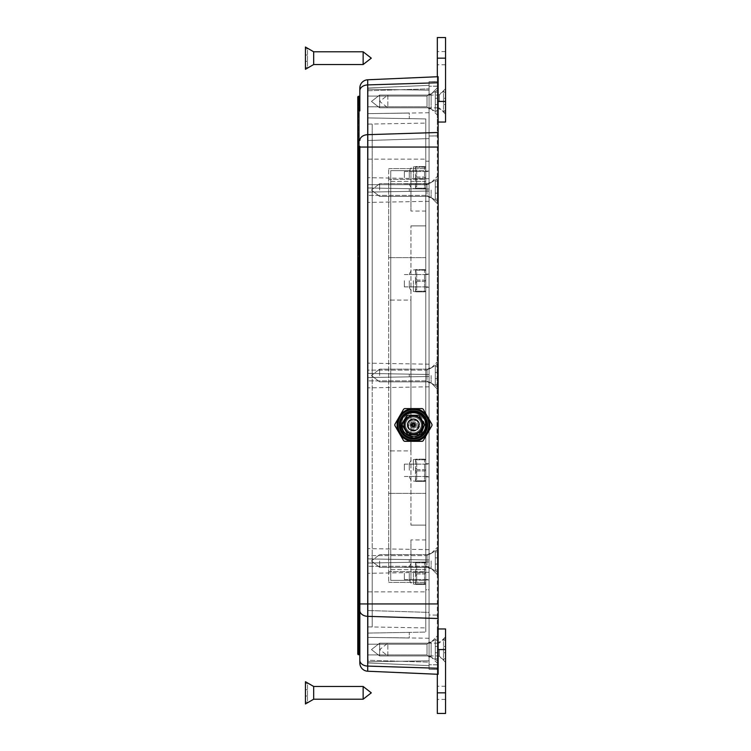 <?xml version="1.0" encoding="UTF-8"?>
<svg xmlns="http://www.w3.org/2000/svg" width="751" height="751" viewBox="0 0 751 751"><rect width="100%" height="100%" fill="white"/><g stroke="black" fill="none" stroke-linecap="round" stroke-linejoin="round"><path stroke-width="0.56" stroke-dasharray="3.75 2.82" d="M429.074 101.432L429.074 90.176L368.084 89.238L368.084 113.626L368.084 101.432L368.084 113.626L409.295 112.997L368.084 113.626L368.084 101.432L368.084 113.626L409.295 113.072L368.084 113.626L368.084 89.238L368.084 101.432L368.084 89.238L368.084 101.432L368.084 89.238L429.074 90.176L368.084 89.238L429.074 90.176L368.084 89.238L429.074 90.176L429.074 85.351L429.074 138.597L429.074 88.853L368.084 90.74L368.084 187.975L372.205 187.975L372.205 124.028L372.205 373.435L372.205 187.975L368.084 187.975L368.084 124.103L372.205 124.028L368.084 124.103L368.084 187.975L372.205 187.975L368.084 187.975L368.084 124.103L372.205 124.028L368.084 124.103L368.084 187.975L372.205 187.975L368.084 187.975L368.084 124.103L372.205 124.028L368.084 124.103L368.084 187.975L372.205 187.975L368.084 187.975L368.084 124.103L368.084 187.975L429.074 189.045L429.074 201.343L429.074 191.036L368.084 192.096L409.295 191.383L409.295 188.698L368.084 187.975L429.074 189.045L429.074 138.597L368.084 140.484L368.084 88.008L429.074 85.351L368.084 88.008L368.084 90.74L429.074 88.853L429.074 85.351L429.074 101.432M368.084 96.072L427.019 96.072L368.084 96.072L368.084 106.792L368.084 96.072L368.084 106.792L368.084 96.072L368.084 101.432L368.084 96.072L427.019 96.072L427.019 106.792L427.019 96.072L427.019 106.792L427.019 96.072L427.019 101.432L427.019 96.072L429.074 94.016L427.019 96.072L429.074 94.016L431.14 94.016L431.14 108.848L431.14 94.016L431.14 101.432L431.14 94.016L431.14 101.432L431.14 94.016L437.317 87.829L437.317 108.022L437.317 37.55L445.559 37.55L445.559 64.755L445.559 51.566L445.559 58.156L437.317 58.156M427.019 184.68L429.074 182.624L429.074 197.457L429.074 182.624L429.074 190.041L429.074 182.624L427.019 184.68L427.019 190.041L427.019 184.68L427.019 190.041L427.019 184.68L368.084 184.68L368.084 195.401L368.084 184.68L427.019 184.68M429.074 375.5L429.074 386.803L429.074 376.495L368.084 377.565L409.295 376.842L409.295 374.158L368.084 373.435L372.205 373.435L372.205 558.904L372.205 373.435L368.084 373.435L372.205 373.435L368.084 373.435L368.084 192.096L368.084 202.404L368.084 192.096L372.205 192.096L368.084 192.096L368.084 373.435L372.205 373.435L368.084 373.435L368.084 192.096L372.205 192.096L368.084 192.096L372.205 192.096L368.084 192.096L368.084 373.435L372.205 373.435L368.084 373.435L368.084 192.096L372.205 192.096L368.084 192.096L368.084 373.435L368.084 192.096L368.084 373.435L429.074 374.505L429.074 364.197L429.074 375.5M427.019 370.14L429.074 368.084L427.019 370.14L427.019 375.5L427.019 370.14L427.019 375.5L427.019 370.14L368.084 370.14L368.084 380.86L368.084 370.14L427.019 370.14M429.074 560.959L429.074 572.262L429.074 561.955L368.084 563.025L409.295 562.302L409.295 559.617L368.084 558.904L372.205 558.904L372.205 626.972L372.205 558.904L368.084 558.904L372.205 558.904L368.084 558.904L368.084 377.565L368.084 387.863L368.084 377.565L372.205 377.565L368.084 377.565L368.084 558.904L372.205 558.904L368.084 558.904L368.084 377.565L372.205 377.565L368.084 377.565L372.205 377.565L368.084 377.565L368.084 558.904L372.205 558.904L368.084 558.904L368.084 377.565L372.205 377.565L368.084 377.565L368.084 558.904L368.084 377.565L368.084 558.904L368.084 377.565L429.074 376.495L429.074 386.803L429.074 178.738L429.074 189.045L368.084 187.975L409.295 188.698L409.295 191.383L368.084 192.096L409.295 191.383L409.295 188.698L409.295 191.383L368.084 192.096L429.074 191.036L429.074 374.505L368.084 373.435L429.074 374.505L368.084 373.435L409.295 374.158L409.295 376.842L409.295 374.158L409.295 376.842L368.084 377.565L429.074 376.495L429.074 559.964L429.074 376.495L368.084 377.565L368.084 558.904L429.074 559.964L429.074 549.657L429.074 560.959M427.019 555.599L429.074 553.543L427.019 555.599L427.019 560.959L427.019 555.599L427.019 560.959L427.019 555.599L368.084 555.599L368.084 566.32L368.084 555.599L427.019 555.599M429.074 649.568L429.074 638.266L429.074 660.824L368.084 661.762L368.084 637.374L368.084 649.568L368.084 637.374L409.295 638.003L368.084 637.374L368.084 649.568L368.084 637.374L409.295 637.928L368.084 637.374L368.084 661.762L368.084 649.568L368.084 661.762L368.084 649.568L368.084 661.762L429.074 660.824L368.084 661.762L429.074 660.824L368.084 661.762L429.074 660.824L429.074 665.649L429.074 612.403L429.074 662.147L368.084 660.26L368.084 662.992L429.074 665.649L429.074 649.568M368.084 644.208L427.019 644.208L368.084 644.208L368.084 654.928L368.084 644.208L368.084 654.928L368.084 644.208L368.084 649.568L368.084 644.208L427.019 644.208L427.019 654.928L427.019 644.208L427.019 654.928L427.019 644.208L427.019 649.568L427.019 644.208L429.074 642.152L427.019 644.208L429.074 642.152L431.14 642.152L431.14 656.984L431.14 642.152L431.14 649.568L431.14 642.152L431.14 649.568L431.14 642.152L437.317 635.966L437.317 674.257L438.143 674.295L438.143 603.945L438.143 669.507L429.074 669.348L429.074 615.013L429.074 669.348L438.143 669.507L438.143 81.493L429.074 81.652L429.074 135.987L429.074 81.652L438.143 81.493L438.143 147.055L438.143 76.705L367.718 79.775L367.718 134.664L438.143 132.486M409.295 112.997L368.084 113.626L409.295 112.997L409.295 118.639L409.295 112.997M409.295 638.003L368.084 637.374L409.295 638.003L409.295 632.361L409.295 638.003M409.295 560.959L409.295 562.302L368.084 563.025L368.084 573.323L368.084 563.025L372.205 563.025L372.205 626.972L372.205 563.025L368.084 563.025L368.084 626.897L372.205 626.972L368.084 626.897L368.084 563.025L372.205 563.025L368.084 563.025L368.084 626.897L372.205 626.972L368.084 626.897L368.084 563.025L372.205 563.025L368.084 563.025L372.205 563.025L368.084 563.025L368.084 626.897L372.205 626.972L368.084 626.897L368.084 563.025L368.084 626.897L368.084 563.025L429.074 561.955L429.074 549.657L429.074 559.964L368.084 558.904L429.074 559.964L368.084 558.904L409.295 559.617L409.295 560.959M357.776 97.104A0.826 0.826 0 0 1 358.602 96.278L358.602 110.35L358.602 96.278A0.826 0.826 0 0 0 357.776 97.104A0.826 0.826 0 0 1 358.602 96.278L359.016 96.278A0.826 0.826 0 0 0 359.842 95.452L359.842 98.109L359.842 95.452A0.826 0.826 0 0 1 359.016 96.278L359.016 146.98A0.826 0.582 180 0 0 359.842 146.389L359.842 662.992M359.842 96.485A0.826 0.826 0 0 1 359.016 97.311L359.016 99.723L359.016 97.311A0.826 0.826 0 0 0 359.842 96.485A0.826 0.826 0 0 1 359.016 97.311L359.016 97.311M359.842 652.891L359.842 654.515A0.826 0.826 0 0 0 359.016 653.689L359.016 654.722A0.826 0.826 0 0 1 359.842 655.548A0.826 0.826 0 0 0 359.016 654.722A0.826 0.826 0 0 1 359.842 655.548L359.842 640.068A0.826 0.582 180 0 1 359.016 640.65L359.016 533.933A0.826 0.582 180 0 0 359.842 533.351L359.842 640.068A0.826 0.582 180 0 1 359.016 640.65L359.016 533.933A0.826 0.582 180 0 0 359.842 533.351L359.842 652.891A0.826 0.582 0 0 0 359.016 652.309L358.602 654.722A0.826 0.826 0 0 1 357.776 653.896A0.826 0.826 0 0 0 358.602 654.722A0.826 0.826 0 0 1 357.776 653.896A0.826 0.826 0 0 0 358.602 654.722A0.826 0.826 0 0 1 357.776 653.896M359.016 653.689A0.826 0.826 0 0 1 359.842 654.515A0.826 0.826 0 0 0 359.016 653.689L359.016 651.277A0.826 0.582 0 0 1 359.842 651.859A0.826 0.582 180 0 0 359.016 651.277L359.016 99.723L359.016 219.48L359.016 217.067L359.016 219.48L359.842 220.306M358.602 96.278L359.016 110.35A0.826 0.582 180 0 1 359.842 110.932L359.842 95.452A0.826 0.826 0 0 1 359.016 96.278L358.602 98.691A0.826 0.582 180 0 0 357.776 99.273L357.776 109.768A0.826 0.582 180 0 0 358.602 110.35L358.602 97.311A0.826 0.826 0 0 0 357.776 98.137A0.826 0.826 0 0 1 358.602 97.311L358.602 651.277A0.826 0.582 0 0 1 357.776 650.695L357.776 652.863A0.826 0.826 0 0 0 358.602 653.689L358.602 640.65A0.826 0.582 180 0 0 357.776 641.232L357.776 651.727A0.826 0.582 180 0 0 358.602 652.309L359.016 604.02A0.826 0.582 0 0 1 359.842 604.611M358.602 653.689A0.826 0.826 0 0 1 357.776 652.863A0.826 0.826 0 0 0 358.602 653.689L358.602 651.277A0.826 0.582 180 0 1 357.776 650.695M357.776 100.305A0.826 0.582 -0 0 1 358.602 99.723A0.826 0.582 180 0 0 357.776 100.305L357.776 487.315L359.842 487.315M357.776 641.232A0.826 0.582 0 0 1 358.602 640.65L358.602 533.933A0.826 0.582 0 0 0 357.776 534.524A0.826 0.582 180 0 1 358.602 533.933L358.602 539.762L357.776 539.762L357.776 598.2L359.842 598.2M368.084 117.916L409.295 118.639L368.084 117.916L368.084 113.626L368.084 117.916L425.779 118.921L425.779 627.911L425.779 118.921L368.084 117.916L368.084 159.128L368.084 113.626L368.084 117.916L409.295 118.639L368.084 117.916L409.295 118.639L368.084 117.916L368.084 113.626L368.084 117.916M368.084 662.992L368.084 661.762L368.084 662.992L429.074 665.649L368.084 662.992L429.074 665.649L429.074 662.147L368.084 660.26L368.084 610.516L368.084 662.992L368.084 661.762L368.084 662.992L429.074 665.649L368.084 662.992L429.074 665.649L368.084 662.992L368.084 661.762L368.084 662.992M368.084 633.084L409.295 632.361L368.084 633.084L368.084 637.374L368.084 633.084L368.084 637.374L368.084 633.084L425.779 632.079L425.779 159.128L425.779 632.079L368.084 633.084L368.084 563.025L409.295 562.302L409.295 559.617L409.295 562.302L368.084 563.025L429.074 561.955L429.074 612.403L368.084 610.516L368.084 603.945L368.084 610.516L429.074 612.403L429.074 561.955L368.084 563.025L368.084 633.084L409.295 632.361L368.084 633.084L368.084 637.374L368.084 633.084M368.084 626.897L425.779 627.911L368.084 626.897M368.084 124.103L425.779 123.089L368.084 124.103M368.084 187.975L368.084 140.484L429.074 138.597L429.074 189.045L368.084 187.975L368.084 159.128L368.084 187.975L409.295 188.698L368.084 187.975L368.084 177.677L368.084 187.975M368.084 373.435L368.084 192.096L429.074 191.036L368.084 192.096L368.084 373.435L368.084 192.096L368.084 373.435L409.295 374.158L368.084 373.435L368.084 363.137L368.084 373.435M368.084 558.904L368.084 377.565L368.084 558.904L409.295 559.617L368.084 558.904L368.084 548.596L368.084 558.904M368.084 88.008L429.074 85.351L368.084 88.008L429.074 85.351L368.084 88.008L368.084 89.238L368.084 88.008L429.074 85.351L368.084 88.008L368.084 89.238L368.084 88.008M427.019 190.041L427.019 195.401L427.019 190.041M427.019 375.5L427.019 380.86L427.019 375.5M427.019 560.959L427.019 566.32L427.019 560.959M427.019 649.568L427.019 654.928L427.019 649.568M368.084 649.568L368.084 654.928L368.084 649.568M368.084 560.959L368.084 566.32L368.084 560.959M368.084 375.5L368.084 380.86L368.084 375.5M368.084 190.041L368.084 195.401L368.084 190.041M427.019 101.432L427.019 106.792L427.019 101.432M368.084 101.432L368.084 106.792L368.084 101.432M429.074 135.987L429.074 615.013L429.074 86.234L429.074 147.055L429.074 135.987L438.143 135.875L429.074 135.987L437.317 135.987L437.317 664.766L437.317 86.234L437.317 135.987L429.074 135.987M437.317 190.041L437.317 203.643L437.317 190.041M379.621 190.041L379.621 183.666L379.621 190.041M437.317 180.972L435.261 180.972L435.261 186.952L435.261 180.972L435.261 186.952L437.317 186.952L435.261 186.952L435.261 193.129L437.317 193.129L435.261 193.129L435.261 199.109L435.261 186.952L437.317 186.952L437.317 180.972L435.261 180.972L437.317 180.972L437.317 186.952L435.261 186.952L435.261 180.972L437.317 180.972L437.317 199.109L437.317 186.952L435.261 186.952L435.261 199.109L435.261 193.129L437.317 193.129L435.261 193.129L435.261 186.952L437.317 186.952L437.317 180.972M437.317 199.109L435.261 199.109L437.317 199.109L435.261 199.109L437.317 199.109L437.317 193.129L435.261 193.129L437.317 193.129L437.317 199.109M437.317 375.5L437.317 389.102L437.317 375.5M379.621 375.5L379.621 369.135L379.621 375.5M437.317 366.432L435.261 366.432L435.261 372.412L435.261 366.432L435.261 372.412L437.317 372.412L435.261 372.412L435.261 378.588L437.317 378.588L435.261 378.588L435.261 384.568L435.261 372.412L437.317 372.412L437.317 366.432L435.261 366.432L437.317 366.432L437.317 372.412L435.261 372.412L435.261 366.432L437.317 366.432L437.317 384.568L437.317 372.412L435.261 372.412L435.261 384.568L435.261 378.588L437.317 378.588L435.261 378.588L435.261 372.412L437.317 372.412L437.317 366.432M437.317 384.568L435.261 384.568L437.317 384.568L435.261 384.568L437.317 384.568L437.317 378.588L435.261 378.588L437.317 378.588L437.317 384.568M437.317 560.959L437.317 574.562L437.317 560.959M379.621 560.959L379.621 567.334L379.621 560.959M437.317 551.891L435.261 551.891L435.261 557.871L435.261 551.891L435.261 557.871L437.317 557.871L435.261 557.871L435.261 564.048L437.317 564.048L435.261 564.048L435.261 570.028L435.261 557.871L437.317 557.871L437.317 551.891L435.261 551.891L437.317 551.891L437.317 557.871L435.261 557.871L435.261 551.891L437.317 551.891L437.317 570.028L437.317 557.871L435.261 557.871L435.261 570.028L435.261 564.048L437.317 564.048L435.261 564.048L435.261 557.871L437.317 557.871L437.317 551.891M437.317 570.028L435.261 570.028L437.317 570.028L435.261 570.028L437.317 570.028L437.317 564.048L435.261 564.048L437.317 564.048L437.317 570.028M429.074 107.797L429.074 95.058L437.317 90.308L437.317 112.556L437.317 90.308L437.317 112.556L437.317 90.308L429.074 95.058L429.074 107.797L437.317 112.556L429.074 107.797L429.074 95.058L429.074 107.797L379.621 107.797L379.621 95.058L379.621 107.797L429.074 107.797M379.621 95.058L429.074 95.058L379.621 95.058L379.621 107.797L379.621 95.058L371.473 101.432L379.621 107.797L371.473 101.432L379.621 95.058M437.317 104.577L437.317 98.278L435.261 98.278L437.317 98.278L435.261 98.278L435.261 104.577L435.261 92.157L435.261 98.278L437.317 98.278L435.261 98.278L435.261 104.577L437.317 104.577L435.261 104.577L435.261 110.707L435.261 92.157L435.261 98.278L437.317 98.278L437.317 104.577L435.261 104.577L437.317 104.577L435.261 104.577L435.261 110.707L435.261 104.577L437.317 104.577L437.317 110.707L435.261 110.707L437.317 110.707L437.317 92.157L435.261 92.157L437.317 92.157L437.317 98.278L435.261 98.278L437.317 98.278L437.317 104.577L435.261 104.577L437.317 104.577L437.317 110.707L435.261 110.707L437.317 110.707L437.317 104.577M445.559 112.556L437.317 107.797L437.317 95.058L387.863 95.058L387.863 107.797L379.715 101.432L387.863 95.058L387.863 107.797L437.317 107.797L437.317 95.058L445.559 90.308L445.559 112.556L445.559 90.308M445.559 104.577L445.559 98.278L443.503 98.278L445.559 98.278L443.503 98.278L443.503 104.577L443.503 92.157L443.503 98.278L445.559 98.278L445.559 104.577L443.503 104.577L445.559 104.577L443.503 104.577L443.503 110.707L443.503 104.577L445.559 104.577L445.559 110.707L443.503 110.707L445.559 110.707L445.559 104.577M445.559 92.157L443.503 92.157L445.559 92.157L445.559 98.278L445.559 92.157M437.317 92.157L435.261 92.157L437.317 92.157L437.317 98.278L437.317 92.157M437.317 186.952L437.317 193.129L435.261 193.129L437.317 193.129L437.317 186.952L435.261 186.952L437.317 186.952M437.317 372.412L437.317 378.588L435.261 378.588L437.317 378.588L437.317 372.412L435.261 372.412L437.317 372.412M437.317 557.871L437.317 564.048L435.261 564.048L437.317 564.048L437.317 557.871L435.261 557.871L437.317 557.871M429.074 643.203L429.074 655.942L437.317 660.692L437.317 638.444L437.317 660.692L437.317 638.444L437.317 660.692L429.074 655.942L429.074 643.203L437.317 638.444L429.074 643.203L429.074 655.942L429.074 643.203L379.621 643.203L379.621 655.942L379.621 643.203L429.074 643.203M379.621 655.942L429.074 655.942L379.621 655.942L379.621 643.203L379.621 655.942L371.473 649.568L379.621 643.203L371.473 649.568L379.621 655.942M437.317 646.423L437.317 652.722L435.261 652.722L437.317 652.722L435.261 652.722L435.261 646.423L435.261 658.843L435.261 652.722L437.317 652.722L435.261 652.722L435.261 646.423L437.317 646.423L435.261 646.423L435.261 640.293L435.261 658.843L435.261 652.722L437.317 652.722L437.317 646.423L435.261 646.423L437.317 646.423L435.261 646.423L435.261 640.293L435.261 646.423L437.317 646.423L437.317 640.293L435.261 640.293L437.317 640.293L437.317 658.843L435.261 658.843L437.317 658.843L437.317 652.722L435.261 652.722L437.317 652.722L437.317 646.423L435.261 646.423L437.317 646.423L437.317 640.293L435.261 640.293L437.317 640.293L437.317 646.423M445.559 638.444L437.317 643.203L437.317 655.942L387.863 655.942L387.863 643.203L379.715 649.568L387.863 655.942L387.863 643.203L437.317 643.203L437.317 655.942L445.559 660.692L445.559 638.444L445.559 660.692M445.559 646.423L445.559 652.722L443.503 652.722L445.559 652.722L443.503 652.722L443.503 646.423L443.503 658.843L443.503 652.722L445.559 652.722L445.559 646.423L443.503 646.423L445.559 646.423L443.503 646.423L443.503 640.293L443.503 646.423L445.559 646.423L445.559 640.293L443.503 640.293L445.559 640.293L445.559 646.423M445.559 658.843L443.503 658.843L445.559 658.843L445.559 652.722L445.559 658.843M437.317 658.843L435.261 658.843L437.317 658.843L437.317 652.722L437.317 658.843M439.382 101.432L439.382 94.833L439.382 101.432M438.143 122.037L437.317 122.037L437.317 101.432L437.317 122.037L445.559 122.037L445.559 58.156M437.317 76.743L437.317 115.034L437.317 87.829L437.317 101.432L437.317 87.829L437.317 101.432L437.317 87.829L431.14 94.016L437.317 87.829M437.317 713.45L437.317 628.962L437.317 663.171L437.317 635.966L437.317 649.568L437.317 635.966L437.317 649.568L437.317 635.966L431.14 642.152L437.317 635.966M445.559 713.45L445.559 628.962M439.382 649.568L439.382 656.167L439.382 649.568M437.317 628.962L438.143 628.962L437.317 628.962M363.137 686.47L363.137 699.209M305.441 689.69L305.441 695.989L307.497 695.989L305.441 695.989L307.497 695.989L307.497 689.69L307.497 702.119L307.497 695.989L305.441 695.989L305.441 689.69L307.497 689.69L305.441 689.69L307.497 689.69L307.497 683.57L307.497 689.69L305.441 689.69L305.441 683.57L307.497 683.57L305.441 683.57L305.441 689.69M305.441 702.119L307.497 702.119L305.441 702.119L305.441 695.989L305.441 702.119M313.683 699.209L313.683 686.47M305.441 703.969L305.441 681.72M363.137 51.791L363.137 64.53M305.441 55.011L305.441 61.31L307.497 61.31L305.441 61.31L307.497 61.31L307.497 55.011L307.497 67.43L307.497 61.31L305.441 61.31L305.441 55.011L307.497 55.011L305.441 55.011L307.497 55.011L307.497 48.881L307.497 55.011L305.441 55.011L305.441 48.881L307.497 48.881L305.441 48.881L305.441 55.011M305.441 67.43L307.497 67.43L305.441 67.43L305.441 61.31L305.441 67.43M313.683 64.53L313.683 51.791M305.441 69.28L305.441 47.031M429.074 470.295L429.074 463.696L429.074 470.295M425.779 470.295L425.779 460.401L425.779 470.295A1.239 0.62 0 0 0 424.54 469.675A1.239 0.62 0 0 1 425.779 470.295A1.239 0.62 0 0 1 424.54 470.905A1.239 0.62 -0 0 0 425.779 470.295L425.779 480.18A1.239 0.62 0 0 1 424.54 480.8L416.711 480.8A1.239 0.62 180 0 1 415.481 480.18L415.481 478.809L415.481 480.18A1.239 0.62 180 0 0 416.711 480.8L416.711 481.419L424.54 481.419L416.711 481.419A1.239 1.239 0 0 1 415.481 480.18A1.239 1.239 0 0 0 416.711 481.419A1.239 1.239 0 0 1 415.481 480.18L415.481 471.666L415.481 480.18A1.239 1.239 0 0 0 416.711 481.419L416.711 480.8L424.54 480.8L424.54 481.419L424.54 469.675L424.54 480.8A1.239 0.62 180 0 0 425.779 480.18L425.779 470.295M429.074 177.677L429.074 171.078L429.074 177.677M425.779 177.677L425.779 167.783L425.779 177.677A1.239 0.62 0 0 0 424.54 177.058A1.239 0.62 0 0 1 425.779 177.677A1.239 0.62 0 0 1 424.54 178.297A1.239 0.62 -0 0 0 425.779 177.677L425.779 187.562A1.239 0.62 0 0 1 424.54 188.182L416.711 188.182A1.239 0.62 180 0 1 415.481 187.562L415.481 186.192L415.481 187.562A1.239 0.62 180 0 0 416.711 188.182L416.711 188.801L424.54 188.801L416.711 188.801A1.239 1.239 0 0 1 415.481 187.562A1.239 1.239 0 0 0 416.711 188.801A1.239 1.239 0 0 1 415.481 187.562L415.481 179.048L415.481 187.562A1.239 1.239 0 0 0 416.711 188.801L416.711 188.182L424.54 188.182L424.54 188.801L424.54 177.058L424.54 188.182A1.239 0.62 180 0 0 425.779 187.562L425.779 177.677M429.074 280.705L429.074 287.304L429.074 280.705M425.779 280.705L425.779 270.82L425.779 280.705A1.239 0.62 0 0 0 424.54 280.095A1.239 0.62 0 0 1 425.779 280.705A1.239 0.62 0 0 1 424.54 281.325A1.239 0.62 -0 0 0 425.779 280.705L425.779 290.599A1.239 0.62 0 0 1 424.54 291.219L416.711 291.219A1.239 0.62 180 0 1 415.481 290.599L415.481 289.219L415.481 290.599A1.239 0.62 180 0 0 416.711 291.219L416.711 291.839L424.54 291.839L416.711 291.839A1.239 1.239 0 0 1 415.481 290.599A1.239 1.239 0 0 0 416.711 291.839A1.239 1.239 0 0 1 415.481 290.599L415.481 282.085L415.481 290.599A1.239 1.239 0 0 0 416.711 291.839L416.711 291.219L424.54 291.219L424.54 291.839L424.54 280.095L424.54 291.219A1.239 0.62 180 0 0 425.779 290.599L425.779 280.705M429.074 573.323L429.074 579.922L429.074 573.323M425.779 573.323L425.779 563.438L425.779 573.323A1.239 0.62 0 0 0 424.54 572.703A1.239 0.62 0 0 1 425.779 573.323A1.239 0.62 0 0 1 424.54 573.942A1.239 0.62 -0 0 0 425.779 573.323L425.779 583.217A1.239 0.62 0 0 1 424.54 583.837L416.711 583.837A1.239 0.62 180 0 1 415.481 583.217L415.481 581.837L415.481 583.217A1.239 0.62 180 0 0 416.711 583.837L416.711 584.456L424.54 584.456L416.711 584.456A1.239 1.239 0 0 1 415.481 583.217A1.239 1.239 0 0 0 416.711 584.456A1.239 1.239 0 0 1 415.481 583.217L415.481 574.703L415.481 583.217A1.239 1.239 0 0 0 416.711 584.456L416.711 583.837L424.54 583.837L424.54 584.456L424.54 572.703L424.54 583.837A1.239 0.62 180 0 0 425.779 583.217L425.779 573.323M429.074 589.807L429.074 161.193L429.074 589.807L425.779 589.807L425.779 161.193L425.779 589.807L429.074 589.807M425.779 161.193L429.074 161.193L425.779 161.193M404.348 470.295L404.348 464.109L404.348 470.295M404.348 177.677L404.348 171.491L404.348 177.677M404.348 573.323L404.348 579.509L404.348 573.323M404.348 280.705L404.348 286.891L404.348 280.705M424.54 562.199L424.54 562.818L416.711 562.818A1.239 0.62 0 0 0 415.481 563.438A1.239 1.239 0 0 1 416.711 562.199A1.239 1.239 0 0 0 415.481 563.438L415.481 573.323A1.239 0.62 180 0 1 416.711 572.703A1.239 0.62 180 0 0 415.481 573.323L415.481 574.703A1.239 0.62 0 0 0 416.711 575.322A1.239 0.62 0 0 1 415.481 574.703L415.481 573.323A1.239 0.62 0 0 0 416.711 573.942A1.239 0.62 0 0 1 415.481 573.323L415.481 571.952A1.239 0.62 180 0 1 416.711 571.333L416.711 564.189A1.239 0.62 -0 0 0 415.481 564.808L415.481 571.952A1.239 0.62 0 0 1 416.711 571.333L416.711 573.942L416.711 572.703L424.54 572.703L416.711 572.703L416.711 562.818A1.239 0.62 0 0 0 415.481 563.438A1.239 1.239 0 0 1 416.711 562.199L424.54 562.199A1.239 1.239 0 0 1 425.779 563.438A1.239 0.62 180 0 0 424.54 562.818A1.239 0.62 0 0 1 425.779 563.438A1.239 1.239 0 0 0 424.54 562.199L416.711 562.199A1.239 1.239 0 0 0 415.481 563.438L415.481 564.808A1.239 0.62 0 0 1 416.711 564.189L416.711 562.199L416.711 562.818L424.54 562.818L424.54 572.703L424.54 562.199A1.239 1.239 0 0 1 425.779 563.438M409.295 573.323L409.295 579.922L409.295 573.323M425.779 583.217A1.239 1.239 0 0 1 424.54 584.456A1.239 1.239 0 0 0 425.779 583.217A1.239 1.239 0 0 1 424.54 584.456M416.711 582.457A1.239 0.62 0 0 1 415.481 581.837A1.239 0.62 180 0 0 416.711 582.457L416.711 575.322L416.711 582.457M424.54 269.581L424.54 270.2L416.711 270.2A1.239 0.62 0 0 0 415.481 270.82A1.239 1.239 0 0 1 416.711 269.581A1.239 1.239 0 0 0 415.481 270.82L415.481 280.705A1.239 0.62 180 0 1 416.711 280.095A1.239 0.62 180 0 0 415.481 280.705L415.481 282.085A1.239 0.62 0 0 0 416.711 282.705A1.239 0.62 0 0 1 415.481 282.085L415.481 280.705A1.239 0.62 0 0 0 416.711 281.325A1.239 0.62 0 0 1 415.481 280.705L415.481 279.334A1.239 0.62 180 0 1 416.711 278.715L416.711 271.58A1.239 0.62 -0 0 0 415.481 272.191L415.481 279.334A1.239 0.62 0 0 1 416.711 278.715L416.711 281.325L416.711 280.095L424.54 280.095L416.711 280.095L416.711 270.2A1.239 0.62 0 0 0 415.481 270.82A1.239 1.239 0 0 1 416.711 269.581L424.54 269.581A1.239 1.239 0 0 1 425.779 270.82A1.239 0.62 180 0 0 424.54 270.2A1.239 0.62 0 0 1 425.779 270.82A1.239 1.239 0 0 0 424.54 269.581L416.711 269.581A1.239 1.239 0 0 0 415.481 270.82L415.481 272.191A1.239 0.62 0 0 1 416.711 271.58L416.711 269.581L416.711 270.2L424.54 270.2L424.54 280.095L424.54 269.581A1.239 1.239 0 0 1 425.779 270.82M409.295 280.705L409.295 287.304L409.295 280.705M425.779 290.599A1.239 1.239 0 0 1 424.54 291.839A1.239 1.239 0 0 0 425.779 290.599A1.239 1.239 0 0 1 424.54 291.839M416.711 289.839A1.239 0.62 0 0 1 415.481 289.219A1.239 0.62 180 0 0 416.711 289.839L416.711 282.705L416.711 289.839M424.54 166.544L424.54 167.163L416.711 167.163A1.239 0.62 0 0 0 415.481 167.783A1.239 1.239 0 0 1 416.711 166.544A1.239 1.239 0 0 0 415.481 167.783L415.481 177.677A1.239 0.62 180 0 1 416.711 177.058A1.239 0.62 180 0 0 415.481 177.677L415.481 179.048A1.239 0.62 0 0 0 416.711 179.667A1.239 0.62 0 0 1 415.481 179.048L415.481 177.677A1.239 0.62 0 0 0 416.711 178.297A1.239 0.62 0 0 1 415.481 177.677L415.481 176.297A1.239 0.62 180 0 1 416.711 175.678L416.711 168.543A1.239 0.62 -0 0 0 415.481 169.163L415.481 176.297A1.239 0.62 0 0 1 416.711 175.678L416.711 178.297L416.711 177.058L424.54 177.058L416.711 177.058L416.711 167.163A1.239 0.62 0 0 0 415.481 167.783A1.239 1.239 0 0 1 416.711 166.544L424.54 166.544A1.239 1.239 0 0 1 425.779 167.783A1.239 0.62 180 0 0 424.54 167.163A1.239 0.62 0 0 1 425.779 167.783A1.239 1.239 0 0 0 424.54 166.544L416.711 166.544A1.239 1.239 0 0 0 415.481 167.783L415.481 169.163A1.239 0.62 0 0 1 416.711 168.543L416.711 166.544L416.711 167.163L424.54 167.163L424.54 177.058L424.54 166.544A1.239 1.239 0 0 1 425.779 167.783M409.295 177.677L409.295 171.078L409.295 177.677M425.779 187.562A1.239 1.239 0 0 1 424.54 188.801A1.239 1.239 0 0 0 425.779 187.562A1.239 1.239 0 0 1 424.54 188.801M416.711 186.811A1.239 0.62 0 0 1 415.481 186.192A1.239 0.62 180 0 0 416.711 186.811L416.711 179.667L416.711 186.811M424.54 459.161L424.54 459.781L416.711 459.781A1.239 0.62 0 0 0 415.481 460.401A1.239 1.239 0 0 1 416.711 459.161A1.239 1.239 0 0 0 415.481 460.401L415.481 470.295A1.239 0.62 180 0 1 416.711 469.675A1.239 0.62 180 0 0 415.481 470.295L415.481 471.666A1.239 0.62 0 0 0 416.711 472.285A1.239 0.62 0 0 1 415.481 471.666L415.481 470.295A1.239 0.62 0 0 0 416.711 470.905A1.239 0.62 0 0 1 415.481 470.295L415.481 468.915A1.239 0.62 180 0 1 416.711 468.295L416.711 461.161A1.239 0.62 -0 0 0 415.481 461.781L415.481 468.915A1.239 0.62 0 0 1 416.711 468.295L416.711 470.905L416.711 469.675L424.54 469.675L416.711 469.675L416.711 459.781A1.239 0.62 0 0 0 415.481 460.401A1.239 1.239 0 0 1 416.711 459.161L424.54 459.161A1.239 1.239 0 0 1 425.779 460.401A1.239 0.62 180 0 0 424.54 459.781A1.239 0.62 0 0 1 425.779 460.401A1.239 1.239 0 0 0 424.54 459.161L416.711 459.161A1.239 1.239 0 0 0 415.481 460.401L415.481 461.781A1.239 0.62 0 0 1 416.711 461.161L416.711 459.161L416.711 459.781L424.54 459.781L424.54 469.675L424.54 459.161A1.239 1.239 0 0 1 425.779 460.401M409.295 470.295L409.295 463.696L409.295 470.295M425.779 480.18A1.239 1.239 0 0 1 424.54 481.419A1.239 1.239 0 0 0 425.779 480.18A1.239 1.239 0 0 1 424.54 481.419M416.711 479.42A1.239 0.62 0 0 1 415.481 478.809A1.239 0.62 180 0 0 416.711 479.42L416.711 472.285L416.711 479.42M410.947 450.919L410.947 225.891L410.947 450.919L388.689 450.919L388.689 168.609L388.689 450.919L390.745 450.919L390.745 170.665L425.779 170.665L425.779 168.609L425.779 170.665L410.947 170.665L410.947 211.059L410.947 170.665L390.745 170.665L390.745 450.919L410.947 450.919M425.779 211.059L425.779 225.891L410.947 225.891L425.779 225.891L425.779 211.059L410.947 211.059L425.779 211.059M388.689 168.609L425.779 168.609L388.689 168.609M410.947 181.385L410.947 179.32L410.947 181.385L410.947 179.32L410.947 181.385L425.779 181.385L425.779 179.32L388.689 179.32L388.689 257.631L388.689 179.32L425.779 179.32L425.779 181.385L390.745 181.385L390.745 257.631L425.779 257.631L425.779 179.32L425.779 257.631L388.689 257.631L390.745 257.631L390.745 181.385L410.947 181.385M410.947 300.081L410.947 525.109L410.947 300.081L388.689 300.081L388.689 582.391L388.689 300.081L390.745 300.081L390.745 580.335L425.779 580.335L425.779 582.391L425.779 580.335L410.947 580.335L410.947 539.941L410.947 580.335L390.745 580.335L390.745 300.081L410.947 300.081M425.779 539.941L425.779 525.109L410.947 525.109L425.779 525.109L425.779 539.941L410.947 539.941L425.779 539.941M388.689 582.391L425.779 582.391L388.689 582.391M410.947 569.615L410.947 571.68L410.947 569.615L410.947 571.68L410.947 569.615L425.779 569.615L425.779 571.68L388.689 571.68L388.689 493.369L388.689 571.68L425.779 571.68L425.779 569.615L390.745 569.615L390.745 493.369L425.779 493.369L425.779 571.68L425.779 493.369L388.689 493.369L390.745 493.369L390.745 569.615L410.947 569.615M431.14 375.5L431.14 382.916L431.14 375.5M431.14 560.959L431.14 568.376L431.14 560.959M431.14 190.041L431.14 197.457L431.14 190.041M429.074 615.013L429.074 147.055L429.074 615.013L438.143 615.125L429.074 615.013M437.317 270.82L436.904 480.18L437.317 270.82M437.317 81.652L437.317 86.234L437.317 81.652L429.074 81.652L437.317 81.652M437.317 669.348L437.317 664.766L437.317 669.348L429.074 669.348L437.317 669.348M407.23 424.953A6.186 6.186 0 0 1 413.416 418.776A6.186 6.186 0 0 1 419.602 424.953A6.186 6.186 0 0 0 413.416 418.776A6.186 6.186 0 0 0 407.23 424.953A6.186 6.186 0 0 0 413.416 431.14A6.186 6.186 0 0 0 419.602 424.953A6.186 6.186 0 0 1 413.416 431.14A6.186 6.186 0 0 1 407.23 424.953M407.446 424.953A5.97 5.97 0 0 1 413.416 418.992A5.97 5.97 0 0 1 419.387 424.953A5.97 5.97 0 0 1 413.416 430.924A5.97 5.97 0 0 1 407.446 424.953A5.97 5.97 0 0 1 413.416 418.992A5.97 5.97 0 0 1 419.387 424.953A5.97 5.97 0 0 1 413.416 430.924A5.97 5.97 0 0 1 407.446 424.953M421.264 424.953A7.848 7.848 0 0 1 413.416 432.811A7.848 7.848 0 0 1 405.568 424.953A7.848 7.848 0 0 1 413.416 417.105A7.848 7.848 0 0 1 421.264 424.953A7.848 7.848 0 0 1 413.416 432.811A7.848 7.848 0 0 1 405.568 424.953A7.848 7.848 0 0 1 413.416 417.105A7.848 7.848 0 0 1 421.264 424.953M411.482 424.953A1.934 1.934 0 0 0 413.416 426.897A1.934 1.934 0 0 0 415.35 424.953A1.934 1.934 0 0 0 413.416 423.02A1.934 1.934 0 0 0 411.482 424.953M403.991 424.953A9.425 9.425 0 0 0 413.416 434.378A9.425 9.425 0 0 0 422.841 424.953A9.425 9.425 0 0 0 413.416 415.538A9.425 9.425 0 0 0 403.991 424.953M400.339 425.291L404.076 434.125A13.086 13.086 0 0 0 426.502 424.953A13.086 13.086 0 0 0 413.416 411.867A13.086 13.086 0 0 0 400.33 424.953A13.086 13.086 0 0 1 413.416 411.867A13.086 13.086 0 0 1 426.502 424.953C427.3 441.832 399.532 441.832 400.33 424.953A13.086 13.086 0 0 0 413.416 438.04A13.086 13.086 0 0 0 426.502 424.953C427.31 441.522 400.123 442.048 400.339 425.404C404.413 437.204 411.52 439.588 421.64 432.548L424.615 424.953L419.011 415.256L407.821 415.256L402.217 424.953L407.821 434.651L419.011 434.651L424.615 424.953L419.011 415.256L407.821 415.256L402.217 424.953L407.821 434.651L419.011 434.651L424.615 424.953L419.011 415.256L407.821 415.256L402.217 424.953L407.821 434.651L419.011 434.651L424.615 424.953L419.011 415.256L407.821 415.256L402.217 424.953L407.821 434.651L419.011 434.651L424.615 424.953L419.011 415.256L407.821 415.256L402.217 424.953L407.821 434.651L419.011 434.651L424.615 424.953L419.011 415.256L407.821 415.256L402.423 422.804L406.742 415.97M425.451 424.953A12.035 12.035 0 0 1 413.416 436.998A12.035 12.035 0 0 1 401.381 424.953A12.035 12.035 0 0 1 413.416 412.919A12.035 12.035 0 0 1 425.451 424.953M418.992 424.953A5.576 5.576 0 0 1 413.416 430.53A5.576 5.576 0 0 1 407.84 424.953A5.576 5.576 0 0 0 413.416 430.53A5.576 5.576 0 0 0 418.992 424.953A5.576 5.576 0 0 0 413.416 419.377A5.576 5.576 0 0 0 407.84 424.953A5.576 5.576 0 0 1 413.416 419.377A5.576 5.576 0 0 1 418.992 424.953M417.941 424.953A4.525 4.525 0 0 1 413.416 429.488A4.525 4.525 0 0 1 408.891 424.953A4.525 4.525 0 0 1 413.416 420.429A4.525 4.525 0 0 1 417.941 424.953M410.271 424.953A3.145 3.145 0 0 1 413.416 421.818A3.145 3.145 0 0 1 416.561 424.953A3.145 3.145 0 0 0 413.416 421.818A3.145 3.145 0 0 0 410.271 424.953A3.145 3.145 0 0 0 413.416 428.098A3.145 3.145 0 0 0 416.561 424.953A3.145 3.145 0 0 1 413.416 428.098A3.145 3.145 0 0 1 410.271 424.953M418.673 424.953A5.257 5.257 0 0 1 413.416 430.22A5.257 5.257 0 0 1 408.159 424.953A5.257 5.257 0 0 1 413.416 419.696A5.257 5.257 0 0 1 418.673 424.953A5.257 5.257 0 0 1 413.416 430.22A5.257 5.257 0 0 1 408.159 424.953A5.257 5.257 0 0 1 413.416 419.696A5.257 5.257 0 0 1 418.673 424.953M429.769 424.953A16.353 16.353 0 0 1 427.582 433.13L431.994 425.498A18.578 18.578 0 0 0 431.994 424.953A18.578 18.578 0 0 0 431.994 424.409L423.17 409.145A18.578 18.578 0 0 0 422.231 408.6L404.601 408.6A18.578 18.578 0 0 0 403.662 409.145L394.848 424.409A18.578 18.578 0 0 0 394.848 425.498L403.662 440.771A18.578 18.578 0 0 0 404.601 441.316L422.231 441.316A18.578 18.578 0 0 0 423.17 440.771L427.582 433.13A16.353 16.353 0 0 1 399.25 433.13A16.353 16.353 0 0 1 413.416 408.6A16.353 16.353 0 0 1 429.769 424.953M429.356 424.953A15.94 15.94 0 0 1 413.416 440.893A15.94 15.94 0 0 1 397.476 424.953A15.94 15.94 0 0 1 413.416 409.023A15.94 15.94 0 0 1 429.356 424.953M424.606 424.568C421.536 412.618 414.608 409.793 403.803 416.082A13.086 13.086 0 0 0 400.33 424.953C399.532 408.075 427.3 408.075 426.502 424.953C427.3 441.832 399.532 441.832 400.33 424.953C399.532 408.075 427.3 408.075 426.502 424.953C427.3 441.832 399.532 441.832 400.33 424.953C399.532 408.075 427.3 408.075 426.502 424.953C427.3 441.832 399.532 441.832 400.33 424.953C399.532 408.075 427.3 408.075 426.502 424.953C427.3 441.832 399.532 441.832 400.33 424.953C399.532 408.075 427.3 408.075 426.502 424.953C427.3 441.832 399.532 441.832 400.33 424.953C399.532 408.075 427.3 408.075 426.502 424.953C427.3 441.832 399.532 441.832 400.33 424.953C399.532 408.075 427.3 408.075 426.502 424.953C427.3 441.832 399.532 441.832 400.33 424.953C399.532 408.075 427.3 408.075 426.502 424.953C427.3 441.832 399.532 441.832 400.33 424.953C399.532 408.075 427.3 408.075 426.502 424.953C427.3 441.832 399.532 441.832 400.33 424.953C399.532 408.075 427.3 408.075 426.502 424.953C427.3 441.832 399.532 441.832 400.33 424.953C399.532 408.075 427.3 408.075 426.502 424.953A13.086 13.086 0 0 0 413.416 411.867A13.086 13.086 0 0 0 400.33 424.953C399.532 408.075 427.3 408.075 426.502 424.953A13.086 13.086 0 0 1 413.416 438.04A13.086 13.086 0 0 1 400.33 424.953A13.086 13.086 0 0 0 400.339 425.404M426.502 424.953A13.086 13.086 0 0 1 413.416 438.04A13.086 13.086 0 0 1 400.33 424.953L403.803 416.082M359.842 99.141A0.826 0.582 0 0 1 359.016 99.723A0.826 0.582 180 0 0 359.842 99.141M359.842 257.274A0.826 0.582 180 0 1 359.016 257.856L358.602 257.856A0.826 0.582 180 0 0 357.776 258.438M359.842 263.685L357.776 263.685M359.842 493.726A0.826 0.582 180 0 0 359.016 493.144L358.602 493.144A0.826 0.582 180 0 1 357.776 492.562M357.776 98.137A0.826 0.826 0 0 1 358.602 97.311M359.842 98.109L359.842 98.109A0.826 0.582 180 0 1 359.016 98.691L359.016 217.067A0.826 0.582 180 0 1 359.842 217.649A0.826 0.582 0 0 0 359.016 217.067L359.016 96.278A0.826 0.826 0 0 0 359.842 95.452M357.776 216.476A0.826 0.582 180 0 0 358.602 217.067A0.826 0.582 0 0 1 357.776 216.476M359.842 152.8L358.602 152.8L358.602 211.238L359.842 211.238M359.842 110.932A0.826 0.582 0 0 0 359.016 110.35L358.602 110.35A0.826 0.582 0 0 1 357.776 109.768M357.776 211.238L358.602 211.238L358.602 219.48L357.776 218.654M357.776 147.562A0.826 0.582 180 0 1 358.602 146.98L358.602 152.8L357.776 152.8M357.776 603.438A0.826 0.582 180 0 0 358.602 604.02L358.602 539.762L359.842 539.762M359.016 654.722A0.826 0.826 0 0 1 359.842 655.548M368.084 591.872L425.779 591.872L368.084 591.872M368.084 159.128L425.779 159.128L368.084 159.128M368.084 147.055L429.074 147.055L368.084 147.055M429.074 603.945L368.084 603.945L429.074 603.945M438.143 86.121L429.074 86.234L438.143 86.121M438.143 147.055L367.718 147.055L367.718 666.09L438.143 668.259M438.143 664.879L429.074 664.766L438.143 664.879M359.842 660.26A8.242 5.83 180 0 0 367.718 666.09L367.718 671.225M438.143 618.514L367.718 616.336A8.242 5.83 180 0 1 359.842 610.516M438.143 603.945L359.842 603.945M359.842 140.484A8.242 5.83 180 0 1 367.718 134.664L367.718 147.055L359.842 147.055M438.143 82.741L367.718 84.91A8.242 5.83 180 0 0 359.842 90.74M445.559 101.432L438.143 101.432M438.143 649.568L445.559 649.568M437.317 692.844L445.559 692.844M413.416 573.323L413.416 584.043L413.416 573.323M416.711 573.942L424.54 573.942L416.711 573.942L416.711 575.322L416.711 573.942M413.416 280.705L413.416 291.426L413.416 280.705M416.711 281.325L424.54 281.325L416.711 281.325L416.711 282.705L416.711 281.325M413.416 177.677L413.416 166.957L413.416 177.677M416.711 178.297L424.54 178.297L416.711 178.297L416.711 179.667L416.711 178.297M413.416 470.295L413.416 459.574L413.416 470.295M416.711 470.905L424.54 470.905L416.711 470.905L416.711 472.285L416.711 470.905M437.317 147.055L429.074 147.055L437.317 147.055M437.317 86.234L429.074 86.234L437.317 86.234M437.317 664.766L429.074 664.766L437.317 664.766M427.544 424.953A14.128 14.128 0 0 0 413.416 410.825A14.128 14.128 0 0 0 399.288 424.953A14.128 14.128 0 0 0 413.416 439.091A14.128 14.128 0 0 0 427.544 424.953M429.074 112.734L409.295 113.072M429.074 638.266L409.295 637.928M429.074 572.262L368.084 573.323L429.074 572.262M429.074 386.803L368.084 387.863L429.074 386.803M429.074 201.343L368.084 202.404L429.074 201.343M357.776 532.346L359.842 530.694M429.074 178.738L368.084 177.677L429.074 178.738M429.074 364.197L368.084 363.137L429.074 364.197M429.074 549.657L368.084 548.596L429.074 549.657M368.084 106.792L427.019 106.792L368.084 106.792L427.019 106.792L429.074 108.848L427.019 106.792L429.074 108.848L431.14 108.848L429.074 108.848L431.14 108.848L437.317 115.034M427.019 195.401L429.074 197.457L427.019 195.401L368.084 195.401L427.019 195.401M427.019 380.86L429.074 382.916L427.019 380.86L368.084 380.86L427.019 380.86M427.019 566.32L429.074 568.376L427.019 566.32L368.084 566.32L427.019 566.32M368.084 654.928L427.019 654.928L368.084 654.928L427.019 654.928L429.074 656.984L427.019 654.928L429.074 656.984L431.14 656.984L429.074 656.984L431.14 656.984L437.317 663.171M429.074 183.666L437.317 178.916L429.074 183.666L379.621 183.666L429.074 183.666M371.473 190.041L379.621 196.405L429.074 196.405L437.317 201.165L429.074 196.405L379.621 196.405L371.473 190.041L379.621 183.666L371.473 190.041M429.074 369.135L437.317 364.376L429.074 369.135L379.621 369.135L429.074 369.135M371.473 375.5L379.621 381.865L429.074 381.865L437.317 386.624L429.074 381.865L379.621 381.865L371.473 375.5L379.621 369.135L371.473 375.5M429.074 554.595L437.317 549.835L429.074 554.595L379.621 554.595L429.074 554.595M371.473 560.959L379.621 567.334L429.074 567.334L437.317 572.084L429.074 567.334L379.621 567.334L371.473 560.959L379.621 554.595L371.473 560.959M445.559 64.755L437.317 64.755M445.559 114.208L439.382 108.022L437.317 108.022M437.317 94.833L439.382 94.833L445.559 88.656M445.559 51.566L437.317 51.566M445.559 699.434L437.317 699.434M445.559 662.344L439.382 656.167L437.317 656.167M437.317 642.978L439.382 642.978L445.559 636.792M445.559 686.245L437.317 686.245M425.779 463.696L429.074 463.696M425.779 171.078L429.074 171.078M425.779 274.115L429.074 274.115M425.779 566.733L429.074 566.733M425.779 579.922L429.074 579.922M425.779 287.304L429.074 287.304M425.779 184.267L429.074 184.267M425.779 476.885L429.074 476.885M404.348 476.472L429.074 476.472M404.348 464.109L429.074 464.109M404.348 183.854L429.074 183.854M404.348 171.491L429.074 171.491M404.348 579.509L429.074 579.509M404.348 567.146L429.074 567.146M404.348 286.891L429.074 286.891M404.348 274.528L429.074 274.528M409.295 579.922C411.069 583.734 412.44 585.113 413.416 584.043L416.401 584.456M409.295 567.146L425.779 567.146M409.295 566.733C411.041 562.931 412.412 561.56 413.416 562.612L416.401 562.199M415.481 563.438L416.711 562.199L415.481 563.438M416.711 584.456L415.481 583.217L416.711 584.456M409.295 579.509L425.779 579.509M409.295 287.304C411.079 291.116 412.449 292.486 413.416 291.426L416.401 291.839M409.295 274.528L425.779 274.528M409.295 274.115C411.079 270.304 412.449 268.933 413.416 269.994L416.401 269.581M415.481 270.82L416.711 269.581L415.481 270.82M416.711 291.839L415.481 290.599L416.711 291.839M409.295 286.891L425.779 286.891M409.295 184.267C411.041 188.069 412.412 189.44 413.416 188.388L416.401 188.801M409.295 171.491L425.779 171.491M409.295 171.078C411.257 167.144 412.628 165.764 413.416 166.957L416.401 166.544M415.481 167.783L416.711 166.544L415.481 167.783M416.711 188.801L415.481 187.562L416.711 188.801M409.295 183.854L425.779 183.854M409.295 476.885C411.069 480.706 412.44 482.076 413.416 481.006L416.401 481.419M409.295 464.109L425.779 464.109M409.295 463.696C411.069 459.875 412.44 458.504 413.416 459.574L416.401 459.161M415.481 460.401L416.711 459.161L415.481 460.401M416.711 481.419L415.481 480.18L416.711 481.419M409.295 476.472L425.779 476.472M431.14 382.916L429.074 382.916L431.14 382.916L437.317 389.102L431.14 382.916M431.14 568.376L429.074 568.376L431.14 568.376L437.317 574.562L431.14 568.376M431.14 197.457L429.074 197.457L431.14 197.457L437.317 203.643L431.14 197.457M431.14 182.624L437.317 176.438L431.14 182.624L429.074 182.624L431.14 182.624M431.14 368.084L437.317 361.898L431.14 368.084L429.074 368.084L431.14 368.084M431.14 553.543L437.317 547.357L431.14 553.543L429.074 553.543L431.14 553.543M431.14 642.152L429.074 642.152L431.14 642.152M431.14 94.016L429.074 94.016L431.14 94.016"/><path stroke-width="1.13" d="M359.842 654.515L359.842 652.891A0.826 0.582 0 0 0 359.016 652.309L359.016 96.278A0.826 0.826 0 0 0 359.842 95.452L359.842 88.008A8.242 8.242 0 0 1 367.718 79.775L438.143 76.705L438.143 674.295L367.718 671.225L437.317 674.257L437.317 713.45L445.559 713.45L445.559 628.962L438.143 628.962L445.559 628.962M438.143 668.259L367.718 666.09L367.718 671.225A8.242 8.242 0 0 1 359.842 662.992A8.242 8.242 0 0 0 367.718 671.225A8.242 8.242 0 0 1 359.842 662.992L359.842 146.389A0.826 0.582 0 0 1 359.016 146.98L359.016 98.691A0.826 0.582 -0 0 0 359.842 98.109L359.842 90.74A8.242 5.83 0 0 1 367.718 84.91L438.143 82.741M357.776 650.695L357.776 652.863M359.842 652.891L359.842 655.548A0.826 0.826 0 0 0 359.016 654.722L358.602 652.309A0.826 0.582 -0 0 1 357.776 651.727L357.776 653.896A0.826 0.826 0 0 0 358.602 654.722L358.602 598.2L357.776 598.2L357.776 653.896L357.776 492.562L357.776 539.762L357.776 532.346L357.776 539.762L359.842 539.762M359.842 598.2L358.602 598.2L358.602 487.315L357.776 487.315L357.776 492.562L357.776 100.305M359.842 98.109L359.842 110.932M357.776 109.768L357.776 97.104A0.826 0.826 0 0 1 358.602 96.278L359.016 96.278M357.776 216.476L357.776 211.238L357.776 216.476M357.776 97.104A0.826 0.826 0 0 1 358.602 96.278L358.602 98.691A0.826 0.582 0 0 0 357.776 99.273L357.776 97.104A0.826 0.826 0 0 1 358.602 96.278M357.776 653.896L357.776 641.232M438.143 132.486L367.718 134.664L367.718 79.775A8.242 8.242 0 0 0 359.842 88.008L359.842 90.74M438.143 122.037L445.559 122.037L445.559 37.55L437.317 37.55L437.317 76.743M437.317 713.45L445.559 713.45M313.683 686.47L313.683 699.209L305.441 703.969L305.441 681.72L313.683 686.47L363.137 686.47L363.137 699.209L313.683 699.209M363.137 699.209L371.285 692.844L363.137 686.47M313.683 51.791L313.683 64.53L305.441 69.28L305.441 47.031L313.683 51.791L363.137 51.791L363.137 64.53L313.683 64.53M363.137 64.53L371.285 58.156L363.137 51.791M422.841 424.953A9.425 9.425 0 0 1 413.416 434.378A9.425 9.425 0 0 1 403.991 424.953A9.425 9.425 0 0 1 413.416 415.538A9.425 9.425 0 0 1 422.841 424.953A9.425 9.425 0 0 0 413.416 415.538A9.425 9.425 0 0 0 403.991 424.953M415.35 424.953A1.934 1.934 0 0 1 413.416 426.897A1.934 1.934 0 0 1 411.482 424.953A1.934 1.934 0 0 1 413.416 423.02A1.934 1.934 0 0 1 415.35 424.953M412.524 424.953A0.892 0.892 0 0 0 413.416 425.845A0.892 0.892 0 0 0 414.308 424.953A0.892 0.892 0 0 0 413.416 424.071A0.892 0.892 0 0 0 412.524 424.953M404.076 434.125L401.194 424.953L406.742 415.97L402.367 423.142L402.17 424.953C401.287 440.161 426.155 439.955 425.582 424.953C426.53 408.572 399.71 408.751 400.33 424.953A13.086 13.086 0 0 0 413.416 438.04A13.086 13.086 0 0 0 426.502 424.953A13.086 13.086 0 0 0 413.416 411.867A13.086 13.086 0 0 0 400.33 424.953L400.339 425.291M429.356 424.953A15.94 15.94 0 0 1 413.416 440.893A15.94 15.94 0 0 1 397.476 424.953A15.94 15.94 0 0 1 413.416 409.023A15.94 15.94 0 0 1 429.356 424.953A15.94 15.94 0 0 0 413.416 409.023A15.94 15.94 0 0 0 397.476 424.953M399.288 424.953A14.128 14.128 0 0 1 413.416 410.825A14.128 14.128 0 0 1 427.544 424.953A14.128 14.128 0 0 1 413.416 439.091A14.128 14.128 0 0 1 399.288 424.953M397.063 424.953A16.353 16.353 0 0 0 399.25 433.13L394.848 425.498A18.578 18.578 0 0 1 394.848 424.409L403.662 409.145A18.578 18.578 0 0 1 404.601 408.6L422.231 408.6A18.578 18.578 0 0 1 423.17 409.145L431.994 424.409A18.578 18.578 0 0 1 431.994 424.953A18.578 18.578 0 0 1 431.994 425.498L423.17 440.771A18.578 18.578 0 0 1 422.231 441.316L404.601 441.316A18.578 18.578 0 0 1 403.662 440.771L399.25 433.13A16.353 16.353 0 0 0 427.582 433.13A16.353 16.353 0 0 0 413.416 408.6A16.353 16.353 0 0 0 397.063 424.953M421.64 432.548L424.606 424.568L419.011 415.256L407.821 415.256L406.742 415.97L407.821 415.256L419.011 415.256L424.615 424.953L419.011 434.651L407.821 434.651L402.217 424.953L402.367 423.142M406.742 415.97L407.821 415.256L419.011 415.256L424.615 424.953L419.011 434.651L407.821 434.651L402.217 424.953L402.423 422.804L402.217 424.953L407.821 434.651L419.011 434.651L424.615 424.953L419.011 415.256L407.821 415.256L406.742 415.97L407.821 415.256L419.011 415.256L424.615 424.953L419.011 434.651L407.821 434.651L402.217 424.953L402.423 422.804L402.217 424.953L407.821 434.651L419.011 434.651L424.615 424.953L419.011 415.256L407.821 415.256L406.742 415.97M359.842 493.726A0.826 0.582 0 0 0 359.016 493.144L358.602 493.144A0.826 0.582 0 0 1 357.776 492.562M359.842 487.315L358.602 487.315L358.602 263.685L359.842 263.685M359.842 257.274A0.826 0.582 0 0 1 359.016 257.856L358.602 211.238L359.842 211.238M357.776 263.685L358.602 263.685L358.602 257.856A0.826 0.582 0 0 0 357.776 258.438M359.842 604.611A0.826 0.582 0 0 0 359.016 604.02L358.602 604.02A0.826 0.582 0 0 1 357.776 603.438M359.842 655.548A0.826 0.826 0 0 0 359.016 654.722M359.842 152.8L358.602 152.8L358.602 146.98A0.826 0.582 0 0 0 357.776 147.562M357.776 211.238L358.602 211.238L358.602 152.8L357.776 152.8M359.842 660.26A8.242 5.83 0 0 0 367.718 666.09L367.718 616.336L438.143 618.514M359.842 610.516A8.242 5.83 0 0 0 367.718 616.336L367.718 603.945L438.143 603.945M438.143 147.055L367.718 147.055L367.718 134.664A8.242 5.83 0 0 0 359.842 140.484M359.842 603.945L367.718 603.945L367.718 147.055L359.842 147.055M359.842 88.008A8.242 8.242 0 0 1 367.718 79.775M445.559 101.432L438.143 101.432M445.559 58.156L437.317 58.156M438.143 649.568L445.559 649.568M437.317 692.844L445.559 692.844M404.517 424.953A8.899 8.899 0 0 0 413.416 433.853A8.899 8.899 0 0 0 422.315 424.953A8.899 8.899 0 0 0 413.416 416.054A8.899 8.899 0 0 0 404.517 424.953M398.002 424.953A15.414 15.414 0 0 0 413.416 440.368A15.414 15.414 0 0 0 428.83 424.953A15.414 15.414 0 0 0 413.416 409.539A15.414 15.414 0 0 0 398.002 424.953M357.776 532.346L359.842 530.694M357.776 218.654L359.842 220.306"/></g></svg>
